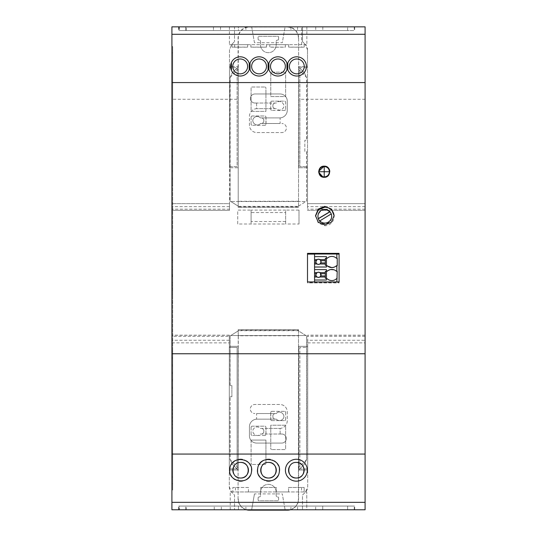 <?xml version="1.0" encoding="UTF-8"?>
<svg xmlns="http://www.w3.org/2000/svg" width="537" height="537" viewBox="0 0 537 537"><rect width="100%" height="100%" fill="white"/><g stroke="black" fill="none" stroke-linecap="round" stroke-linejoin="round"><path stroke-width="0.4" stroke-dasharray="2.69 2.01" d="M307.151 472.117A10.948 10.948 0 0 0 298.27 459.43A10.948 10.948 0 0 0 285.583 468.311A10.948 10.948 0 0 0 294.464 480.998A10.948 10.948 0 0 0 307.151 472.117M296.364 462.417A7.8 7.8 0 0 0 289.765 466.049M289.383 473.701A7.8 7.8 0 0 0 291.806 476.547M365.086 206.651L307.506 206.651L307.506 210.363L365.086 210.363L307.506 210.363L307.506 203.664L365.086 203.664L365.086 210.363L365.086 26.85L302.492 26.85L302.492 41.624L305.392 44.598L302.492 41.624L302.492 26.85L285.1 26.85L282.308 42.718L254.464 42.718L251.672 26.85L285.1 26.85L282.308 42.718M307.506 206.651L307.506 166.624L299.888 166.624L299.888 67.716L307.506 67.716L307.506 49.787L307.506 203.664L365.086 203.664L365.086 509.781L285.1 509.781L282.308 493.912L285.1 509.781L251.665 509.781L254.464 493.912L282.308 493.912M254.464 42.718L251.672 26.85L234.508 26.85L234.508 41.624L234.508 26.85L171.914 26.85L171.914 335.182L229.306 335.182L229.306 336.39L171.914 336.39L171.914 335.182M251.672 509.781L171.914 509.781L171.914 336.39M171.914 275.394L171.914 276.488L172.659 276.488L172.659 260.21L172.659 275.394L171.914 275.394L171.914 260.143L172.659 260.143L171.914 260.21L171.914 275.394M171.914 295.028L171.914 285.14L171.914 302.606L171.914 295.028L172.659 295.028L172.659 266.869L172.659 295.028M171.914 483.777L171.914 428.049C171.914 419.907 171.914 419.907 171.914 428.049C171.914 419.907 171.914 419.907 171.914 428.049L171.914 483.777C171.914 491.919 171.914 491.919 171.914 483.777C171.914 491.919 171.914 491.919 171.914 483.777L171.914 428.049C171.914 419.907 171.914 419.907 171.914 428.049C171.914 419.907 171.914 419.907 171.914 428.049L171.914 483.777C171.914 491.919 171.914 491.919 171.914 483.777C171.914 491.919 171.914 491.919 171.914 483.777L171.914 428.049C171.914 419.907 171.914 419.907 171.914 428.049C171.914 419.907 171.914 419.907 171.914 428.049L171.914 483.777C171.914 491.919 171.914 491.919 171.914 483.777C171.914 491.919 171.914 491.919 171.914 483.777L171.914 424.337C171.914 416.188 171.914 416.188 171.914 424.337C171.914 416.188 171.914 416.188 171.914 424.337L171.914 483.777C171.914 491.919 171.914 491.919 171.914 483.777C171.914 491.919 171.914 491.919 171.914 483.777L171.914 420.625C171.914 412.476 171.914 412.476 171.914 420.625C171.914 412.476 171.914 412.476 171.914 420.625L171.914 483.777C171.914 491.919 171.914 491.919 171.914 483.777C171.914 491.919 171.914 491.919 171.914 483.777L171.914 416.907C171.914 408.758 171.914 408.758 171.914 416.907C171.914 408.758 171.914 408.758 171.914 416.907L171.914 483.777C171.914 491.919 171.914 491.919 171.914 483.777C171.914 491.919 171.914 491.919 171.914 483.777L171.914 413.195C171.914 405.046 171.914 405.046 171.914 413.195C171.914 405.046 171.914 405.046 171.914 413.195L171.914 483.777C171.914 491.919 171.914 491.919 171.914 483.777C171.914 491.919 171.914 491.919 171.914 483.777L171.914 409.476C171.914 401.334 171.914 401.334 171.914 409.476C171.914 401.334 171.914 401.334 171.914 409.476L171.914 483.777C171.914 491.919 171.914 491.919 171.914 483.777C171.914 491.919 171.914 491.919 171.914 483.777L171.914 402.045C171.914 393.903 171.914 393.903 171.914 402.045C171.914 393.903 171.914 393.903 171.914 402.045L171.914 483.777C171.914 491.919 171.914 491.919 171.914 483.777C171.914 491.919 171.914 491.919 171.914 483.777L171.914 394.621C171.914 386.472 171.914 386.472 171.914 394.621C171.914 386.472 171.914 386.472 171.914 394.621L171.914 483.777C171.914 491.919 171.914 491.919 171.914 483.777C171.914 491.919 171.914 491.919 171.914 483.777L171.914 387.19C171.914 379.041 171.914 379.041 171.914 387.19C171.914 379.041 171.914 379.041 171.914 387.19L171.914 483.777C171.914 491.919 171.914 491.919 171.914 483.777C171.914 491.919 171.914 491.919 171.914 483.777L171.914 379.76C171.914 371.611 171.914 371.611 171.914 379.76C171.914 371.611 171.914 371.611 171.914 379.76L171.914 483.777C171.914 491.919 171.914 491.919 171.914 483.777C171.914 491.919 171.914 491.919 171.914 483.777L171.914 372.329C171.914 364.18 171.914 364.18 171.914 372.329C171.914 364.18 171.914 364.18 171.914 372.329L171.914 483.777C171.914 491.919 171.914 491.919 171.914 483.777C171.914 491.919 171.914 491.919 171.914 483.777L171.914 364.898C171.914 356.756 171.914 356.756 171.914 364.898C171.914 356.756 171.914 356.756 171.914 364.898L171.914 483.777C171.914 491.919 171.914 491.919 171.914 483.777C171.914 491.919 171.914 491.919 171.914 483.777L171.914 357.467C171.914 349.325 171.914 349.325 171.914 357.467C171.914 349.325 171.914 349.325 171.914 357.467L171.914 483.777C171.914 491.919 171.914 491.919 171.914 483.777C171.914 491.919 171.914 491.919 171.914 483.777L172.659 483.777L172.659 428.049C172.659 419.921 172.659 419.921 172.659 428.049C172.659 419.921 172.659 419.921 172.659 428.049L172.659 483.777C172.659 491.905 172.659 491.905 172.659 483.777C172.659 491.905 172.659 491.905 172.659 483.777L172.659 428.049C172.659 419.921 172.659 419.921 172.659 428.049C172.659 419.921 172.659 419.921 172.659 428.049L172.659 483.777C172.659 491.905 172.659 491.905 172.659 483.777C172.659 491.905 172.659 491.905 172.659 483.777L172.659 428.049C172.659 419.921 172.659 419.921 172.659 428.049C172.659 419.921 172.659 419.921 172.659 428.049L172.659 483.777C172.659 491.905 172.659 491.905 172.659 483.777C172.659 491.905 172.659 491.905 172.659 483.777L172.659 424.337C172.659 416.202 172.659 416.202 172.659 424.337C172.659 416.202 172.659 416.202 172.659 424.337L172.659 483.777C172.659 491.905 172.659 491.905 172.659 483.777C172.659 491.905 172.659 491.905 172.659 483.777L172.659 420.625C172.659 412.49 172.659 412.49 172.659 420.625C172.659 412.49 172.659 412.49 172.659 420.625L172.659 483.777C172.659 491.905 172.659 491.905 172.659 483.777C172.659 491.905 172.659 491.905 172.659 483.777L172.659 416.907C172.659 408.771 172.659 408.771 172.659 416.907C172.659 408.771 172.659 408.771 172.659 416.907L172.659 483.777C172.659 491.905 172.659 491.905 172.659 483.777C172.659 491.905 172.659 491.905 172.659 483.777L172.659 413.195C172.659 405.059 172.659 405.059 172.659 413.195C172.659 405.059 172.659 405.059 172.659 413.195L172.659 483.777C172.659 491.905 172.659 491.905 172.659 483.777C172.659 491.905 172.659 491.905 172.659 483.777L172.659 409.476C172.659 401.347 172.659 401.347 172.659 409.476C172.659 401.347 172.659 401.347 172.659 409.476L172.659 483.777C172.659 491.905 172.659 491.905 172.659 483.777C172.659 491.905 172.659 491.905 172.659 483.777L172.659 402.045C172.659 393.916 172.659 393.916 172.659 402.045C172.659 393.916 172.659 393.916 172.659 402.045L172.659 483.777C172.659 491.905 172.659 491.905 172.659 483.777C172.659 491.905 172.659 491.905 172.659 483.777L172.659 394.621C172.659 386.486 172.659 386.486 172.659 394.621C172.659 386.486 172.659 386.486 172.659 394.621L172.659 483.777C172.659 491.905 172.659 491.905 172.659 483.777C172.659 491.905 172.659 491.905 172.659 483.777L172.659 387.19C172.659 379.055 172.659 379.055 172.659 387.19C172.659 379.055 172.659 379.055 172.659 387.19L172.659 483.777C172.659 491.905 172.659 491.905 172.659 483.777C172.659 491.905 172.659 491.905 172.659 483.777L172.659 379.76C172.659 371.624 172.659 371.624 172.659 379.76C172.659 371.624 172.659 371.624 172.659 379.76L172.659 483.777C172.659 491.905 172.659 491.905 172.659 483.777C172.659 491.905 172.659 491.905 172.659 483.777L172.659 372.329C172.659 364.193 172.659 364.193 172.659 372.329C172.659 364.193 172.659 364.193 172.659 372.329L172.659 483.777C172.659 491.905 172.659 491.905 172.659 483.777C172.659 491.905 172.659 491.905 172.659 483.777L172.659 364.898C172.659 356.769 172.659 356.769 172.659 364.898C172.659 356.769 172.659 356.769 172.659 364.898L172.659 483.777C172.659 491.905 172.659 491.905 172.659 483.777C172.659 491.905 172.659 491.905 172.659 483.777L172.659 357.467C172.659 349.339 172.659 349.339 172.659 357.467C172.659 349.339 172.659 349.339 172.659 357.467L172.659 483.777C172.659 491.905 172.659 491.905 172.659 483.777C172.659 491.905 172.659 491.905 172.659 483.777L171.914 483.777M171.914 272.883L171.914 233.998L171.914 272.883L172.659 272.883M171.914 46.538L171.914 52.854C171.914 44.705 171.914 44.705 171.914 52.854C171.914 44.705 171.914 44.705 171.914 52.854L171.914 179.157L171.914 52.854C171.914 44.705 171.914 44.705 171.914 52.854C171.914 44.705 171.914 44.705 171.914 52.854L171.914 171.726L171.914 52.854C171.914 44.705 171.914 44.705 171.914 52.854C171.914 44.705 171.914 44.705 171.914 52.854L171.914 164.302L171.914 52.854C171.914 44.705 171.914 44.705 171.914 52.854C171.914 44.705 171.914 44.705 171.914 52.854L171.914 156.871L171.914 52.854C171.914 44.705 171.914 44.705 171.914 52.854C171.914 44.705 171.914 44.705 171.914 52.854L171.914 149.44L171.914 52.854C171.914 44.705 171.914 44.705 171.914 52.854C171.914 44.705 171.914 44.705 171.914 52.854L171.914 142.01L171.914 52.854C171.914 44.705 171.914 44.705 171.914 52.854C171.914 44.705 171.914 44.705 171.914 52.854L171.914 134.579L171.914 52.854C171.914 44.705 171.914 44.705 171.914 52.854C171.914 44.705 171.914 44.705 171.914 52.854L171.914 127.148L171.914 52.854C171.914 44.705 171.914 44.705 171.914 52.854C171.914 44.705 171.914 44.705 171.914 52.854L171.914 123.436L171.914 52.854C171.914 44.705 171.914 44.705 171.914 52.854C171.914 44.705 171.914 44.705 171.914 52.854L171.914 119.724L171.914 52.854C171.914 44.705 171.914 44.705 171.914 52.854C171.914 44.705 171.914 44.705 171.914 52.854L171.914 116.005L171.914 52.854C171.914 44.705 171.914 44.705 171.914 52.854C171.914 44.705 171.914 44.705 171.914 52.854L171.914 112.293L171.914 52.854C171.914 44.705 171.914 44.705 171.914 52.854C171.914 44.705 171.914 44.705 171.914 52.854L171.914 108.575C171.914 116.724 171.914 116.724 171.914 108.575C171.914 116.724 171.914 116.724 171.914 108.575L171.914 52.854C171.914 44.705 171.914 44.705 171.914 52.854C171.914 44.705 171.914 44.705 171.914 52.854L171.914 108.575C171.914 116.724 171.914 116.724 171.914 108.575C171.914 116.724 171.914 116.724 171.914 108.575L171.914 52.854C171.914 44.705 171.914 44.705 171.914 52.854C171.914 44.705 171.914 44.705 171.914 52.854L171.914 489.986L171.914 46.538L172.659 46.538L172.659 490.086L172.659 46.538L171.914 46.538L172.659 46.538M171.914 490.086L171.914 476.984L171.914 490.086L172.659 490.086M171.914 108.575C171.914 116.724 171.914 116.724 171.914 108.575C171.914 116.724 171.914 116.724 171.914 108.575L172.659 108.575L172.659 52.854L172.659 485.683L172.659 52.854C172.659 44.719 172.659 44.719 172.659 52.854C172.659 44.719 172.659 44.719 172.659 52.854L172.659 108.575C172.659 116.71 172.659 116.71 172.659 108.575C172.659 116.71 172.659 116.71 172.659 108.575L172.659 52.854C172.659 44.719 172.659 44.719 172.659 52.854C172.659 44.719 172.659 44.719 172.659 52.854L172.659 108.575C172.659 116.71 172.659 116.71 172.659 108.575C172.659 116.71 172.659 116.71 172.659 108.575L172.659 52.854C172.659 44.719 172.659 44.719 172.659 52.854C172.659 44.719 172.659 44.719 172.659 52.854L172.659 108.575C172.659 116.71 172.659 116.71 172.659 108.575C172.659 116.71 172.659 116.71 172.659 108.575L171.914 108.575M171.914 112.293C171.914 120.436 171.914 120.436 171.914 112.293C171.914 120.436 171.914 120.436 171.914 112.293L172.659 112.293L172.659 52.854C172.659 44.719 172.659 44.719 172.659 52.854C172.659 44.719 172.659 44.719 172.659 52.854L172.659 112.293C172.659 120.422 172.659 120.422 172.659 112.293C172.659 120.422 172.659 120.422 172.659 112.293L171.914 112.293M171.914 116.005C171.914 124.154 171.914 124.154 171.914 116.005C171.914 124.154 171.914 124.154 171.914 116.005L172.659 116.005L172.659 52.854C172.659 44.719 172.659 44.719 172.659 52.854C172.659 44.719 172.659 44.719 172.659 52.854L172.659 116.005C172.659 124.141 172.659 124.141 172.659 116.005C172.659 124.141 172.659 124.141 172.659 116.005L171.914 116.005M171.914 119.724C171.914 127.866 171.914 127.866 171.914 119.724C171.914 127.866 171.914 127.866 171.914 119.724L172.659 119.724L172.659 52.854C172.659 44.719 172.659 44.719 172.659 52.854C172.659 44.719 172.659 44.719 172.659 52.854L172.659 119.724C172.659 127.853 172.659 127.853 172.659 119.724C172.659 127.853 172.659 127.853 172.659 119.724L171.914 119.724M171.914 123.436C171.914 131.585 171.914 131.585 171.914 123.436C171.914 131.585 171.914 131.585 171.914 123.436L172.659 123.436L172.659 52.854C172.659 44.719 172.659 44.719 172.659 52.854C172.659 44.719 172.659 44.719 172.659 52.854L172.659 123.436C172.659 131.572 172.659 131.572 172.659 123.436C172.659 131.572 172.659 131.572 172.659 123.436L171.914 123.436M171.914 127.148C171.914 135.297 171.914 135.297 171.914 127.148C171.914 135.297 171.914 135.297 171.914 127.148L172.659 127.148L172.659 52.854C172.659 44.719 172.659 44.719 172.659 52.854C172.659 44.719 172.659 44.719 172.659 52.854L172.659 127.148C172.659 135.284 172.659 135.284 172.659 127.148C172.659 135.284 172.659 135.284 172.659 127.148L171.914 127.148M171.914 134.579C171.914 142.728 171.914 142.728 171.914 134.579C171.914 142.728 171.914 142.728 171.914 134.579L172.659 134.579L172.659 52.854C172.659 44.719 172.659 44.719 172.659 52.854C172.659 44.719 172.659 44.719 172.659 52.854L172.659 134.579C172.659 142.714 172.659 142.714 172.659 134.579C172.659 142.714 172.659 142.714 172.659 134.579L171.914 134.579M171.914 142.01C171.914 150.159 171.914 150.159 171.914 142.01C171.914 150.159 171.914 150.159 171.914 142.01L172.659 142.01L172.659 52.854C172.659 44.719 172.659 44.719 172.659 52.854C172.659 44.719 172.659 44.719 172.659 52.854L172.659 142.01C172.659 150.145 172.659 150.145 172.659 142.01C172.659 150.145 172.659 150.145 172.659 142.01L171.914 142.01M171.914 149.44C171.914 157.589 171.914 157.589 171.914 149.44C171.914 157.589 171.914 157.589 171.914 149.44L172.659 149.44L172.659 52.854C172.659 44.719 172.659 44.719 172.659 52.854C172.659 44.719 172.659 44.719 172.659 52.854L172.659 149.44C172.659 157.576 172.659 157.576 172.659 149.44C172.659 157.576 172.659 157.576 172.659 149.44L171.914 149.44M171.914 156.871C171.914 165.013 171.914 165.013 171.914 156.871C171.914 165.013 171.914 165.013 171.914 156.871L172.659 156.871L172.659 52.854C172.659 44.719 172.659 44.719 172.659 52.854C172.659 44.719 172.659 44.719 172.659 52.854L172.659 156.871C172.659 165 172.659 165 172.659 156.871C172.659 165 172.659 165 172.659 156.871L171.914 156.871M171.914 164.302C171.914 172.444 171.914 172.444 171.914 164.302C171.914 172.444 171.914 172.444 171.914 164.302L172.659 164.302L172.659 52.854C172.659 44.719 172.659 44.719 172.659 52.854C172.659 44.719 172.659 44.719 172.659 52.854L172.659 164.302C172.659 172.431 172.659 172.431 172.659 164.302C172.659 172.431 172.659 172.431 172.659 164.302L171.914 164.302M171.914 171.726C171.914 179.875 171.914 179.875 171.914 171.726C171.914 179.875 171.914 179.875 171.914 171.726L172.659 171.726L172.659 52.854C172.659 44.719 172.659 44.719 172.659 52.854C172.659 44.719 172.659 44.719 172.659 52.854L172.659 171.726C172.659 179.861 172.659 179.861 172.659 171.726C172.659 179.861 172.659 179.861 172.659 171.726L171.914 171.726M171.914 179.157C171.914 187.306 171.914 187.306 171.914 179.157C171.914 187.306 171.914 187.306 171.914 179.157L172.659 179.157L172.659 52.854C172.659 44.719 172.659 44.719 172.659 52.854C172.659 44.719 172.659 44.719 172.659 52.854L172.659 179.157C172.659 187.292 172.659 187.292 172.659 179.157C172.659 187.292 172.659 187.292 172.659 179.157L171.914 179.157M171.914 241.576L171.914 251.47L171.914 233.998L171.914 241.576L172.659 241.576L172.659 251.47L172.659 233.998L172.659 274.528L172.659 241.576M171.914 263.727L171.914 302.606L171.914 263.727L172.659 263.727M279.368 468.835A10.948 10.948 0 0 0 278.394 465.512M277.394 463.827A10.948 10.948 0 0 0 276.3 462.525M274.34 460.954A10.948 10.948 0 0 0 270.38 459.43M266.708 459.417A10.948 10.948 0 0 0 263.083 460.706M259.056 464.693A10.948 10.948 0 0 0 257.726 468.311M257.646 471.593A10.948 10.948 0 0 0 258.619 474.916M259.619 476.608A10.948 10.948 0 0 0 260.714 477.91M262.674 479.481A10.948 10.948 0 0 0 266.634 481.004M270.312 481.011A10.948 10.948 0 0 0 273.937 479.722M277.958 475.748A10.948 10.948 0 0 0 279.287 472.117M229.782 471.587A10.948 10.948 0 0 0 230.756 474.909M231.756 476.601A10.948 10.948 0 0 0 232.863 477.917M234.81 479.481A10.948 10.948 0 0 0 238.797 481.004M242.429 481.018A10.948 10.948 0 0 0 246.047 479.742M250.108 475.728A10.948 10.948 0 0 0 251.43 472.117M251.511 468.841A10.948 10.948 0 0 0 250.531 465.512M249.537 463.827A10.948 10.948 0 0 0 248.43 462.518M246.483 460.954A10.948 10.948 0 0 0 242.489 459.424M238.864 459.41A10.948 10.948 0 0 0 235.246 460.692M231.178 464.713A10.948 10.948 0 0 0 229.863 468.311M365.086 99.298L299.888 99.291L299.888 166.624L307.506 166.624L307.506 67.716L299.888 67.716L299.888 99.291M307.506 49.787L305.392 44.598A7.431 7.431 0 0 1 307.506 49.787M347.627 26.85L185.661 26.85C177.109 26.85 177.109 26.85 185.661 26.85C177.109 26.85 177.109 26.85 185.661 26.85L347.627 26.85C356.179 26.85 356.179 26.85 347.627 26.85C356.179 26.85 356.179 26.85 347.627 26.85L185.661 26.85C177.109 26.85 177.109 26.85 185.661 26.85C177.109 26.85 177.109 26.85 185.661 26.85L347.627 26.85C356.179 26.85 356.179 26.85 347.627 26.85C356.179 26.85 356.179 26.85 347.627 26.85L185.661 26.85C177.109 26.85 177.109 26.85 185.661 26.85C177.109 26.85 177.109 26.85 185.661 26.85L347.627 26.85C356.179 26.85 356.179 26.85 347.627 26.85C356.179 26.85 356.179 26.85 347.627 26.85L185.661 26.85C177.109 26.85 177.109 26.85 185.661 26.85C177.109 26.85 177.109 26.85 185.661 26.85L347.627 26.85C356.179 26.85 356.179 26.85 347.627 26.85C356.179 26.85 356.179 26.85 347.627 26.85L185.661 26.85C177.109 26.85 177.109 26.85 185.661 26.85C177.109 26.85 177.109 26.85 185.661 26.85L347.627 26.85C356.179 26.85 356.179 26.85 347.627 26.85C356.179 26.85 356.179 26.85 347.627 26.85L185.661 26.85C177.109 26.85 177.109 26.85 185.661 26.85C177.109 26.85 177.109 26.85 185.661 26.85L347.627 26.85C356.179 26.85 356.179 26.85 347.627 26.85C356.179 26.85 356.179 26.85 347.627 26.85L185.661 26.85C177.109 26.85 177.109 26.85 185.661 26.85C177.109 26.85 177.109 26.85 185.661 26.85L347.627 26.85C356.179 26.85 356.179 26.85 347.627 26.85C356.179 26.85 356.179 26.85 347.627 26.85L297.565 26.85C289.013 26.85 289.013 26.85 297.565 26.85C289.013 26.85 289.013 26.85 297.565 26.85L347.627 26.85C356.179 26.85 356.179 26.85 347.627 26.85C356.179 26.85 356.179 26.85 347.627 26.85L185.661 26.85L347.627 26.85C356.179 26.85 356.179 26.85 347.627 26.85C356.179 26.85 356.179 26.85 347.627 26.85L185.661 26.85C177.109 26.85 177.109 26.85 185.661 26.85C177.109 26.85 177.109 26.85 185.661 26.85L347.627 26.85C356.179 26.85 356.179 26.85 347.627 26.85C356.179 26.85 356.179 26.85 347.627 26.85L185.661 26.85C177.109 26.85 177.109 26.85 185.661 26.85C177.109 26.85 177.109 26.85 185.661 26.85L347.627 26.85C356.179 26.85 356.179 26.85 347.627 26.85C356.179 26.85 356.179 26.85 347.627 26.85L185.661 26.85C177.109 26.85 177.109 26.85 185.661 26.85C177.109 26.85 177.109 26.85 185.661 26.85L347.627 26.85C356.179 26.85 356.179 26.85 347.627 26.85C356.179 26.85 356.179 26.85 347.627 26.85L185.661 26.85C177.109 26.85 177.109 26.85 185.661 26.85C177.109 26.85 177.109 26.85 185.661 26.85L347.627 26.85C356.179 26.85 356.179 26.85 347.627 26.85C356.179 26.85 356.179 26.85 347.627 26.85L322.811 26.85C313.689 26.85 313.689 26.85 322.811 26.85C313.689 26.85 313.689 26.85 322.811 26.85L347.627 26.85C356.749 26.85 356.749 26.85 347.627 26.85C356.749 26.85 356.749 26.85 347.627 26.85L322.811 26.85C313.689 26.85 313.689 26.85 322.811 26.85C313.689 26.85 313.689 26.85 322.811 26.85L347.627 26.85C356.749 26.85 356.749 26.85 347.627 26.85C356.749 26.85 356.749 26.85 347.627 26.85L185.661 26.85C176.539 26.85 176.539 26.85 185.661 26.85L213.444 26.85C222.566 26.85 222.566 26.85 213.444 26.85C222.566 26.85 222.566 26.85 213.444 26.85L185.661 26.85C176.539 26.85 176.539 26.85 185.661 26.85C176.539 26.85 176.539 26.85 185.661 26.85C177.109 26.85 177.109 26.85 185.661 26.85C177.109 26.85 177.109 26.85 185.661 26.85L347.627 26.85C356.179 26.85 356.179 26.85 347.627 26.85C356.179 26.85 356.179 26.85 347.627 26.85L347.627 30.562L179.029 30.562L354.702 30.562L185.661 30.562C176.572 30.562 176.572 30.562 185.661 30.562C176.572 30.562 176.572 30.562 185.661 30.562L213.444 30.562L213.444 26.85C222.566 26.85 222.566 26.85 213.444 26.85C222.566 26.85 222.566 26.85 213.444 26.85L213.444 30.562C222.553 30.562 222.553 30.562 213.444 30.562C222.553 30.562 222.553 30.562 213.444 30.562L185.661 30.562L185.661 26.85L185.661 30.562C176.572 30.562 176.572 30.562 185.661 30.562C176.572 30.562 176.572 30.562 185.661 30.562L354.252 30.562L347.627 30.562L347.627 26.85M179.345 26.85L186.366 26.85L179.345 26.85L179.345 30.562L179.345 26.85M238.455 26.85L186.366 26.85L238.455 26.85C248.047 26.85 248.047 26.85 238.455 26.85C248.047 26.85 248.047 26.85 238.455 26.85L238.455 30.562L179.345 30.562L238.455 30.562C248.007 30.562 248.007 30.562 238.455 30.562C248.007 30.562 248.007 30.562 238.455 30.562L238.455 26.85M301.64 44.678L301.64 26.85L229.4 26.85L306.855 26.85L301.64 26.85L301.64 47.182L288.637 47.182L288.637 44.678L285.369 44.678L285.369 47.182L269.762 47.182L269.762 44.678L266.493 44.678L266.493 47.182L250.893 47.182L250.893 44.678L247.624 44.678L247.624 47.182L232.018 47.182L232.018 44.678L229.4 44.678L306.855 44.678L304.237 44.678L304.237 47.182L301.64 47.182M347.627 509.781L185.661 509.781C177.109 509.781 177.109 509.781 185.661 509.781C177.109 509.781 177.109 509.781 185.661 509.781L347.627 509.781C356.179 509.781 356.179 509.781 347.627 509.781C356.179 509.781 356.179 509.781 347.627 509.781L185.661 509.781C177.109 509.781 177.109 509.781 185.661 509.781C177.109 509.781 177.109 509.781 185.661 509.781L347.627 509.781C356.179 509.781 356.179 509.781 347.627 509.781C356.179 509.781 356.179 509.781 347.627 509.781C356.179 509.781 356.179 509.781 347.627 509.781C356.179 509.781 356.179 509.781 347.627 509.781L185.661 509.781L347.627 509.781C356.179 509.781 356.179 509.781 347.627 509.781C356.179 509.781 356.179 509.781 347.627 509.781L185.661 509.781C177.109 509.781 177.109 509.781 185.661 509.781C177.109 509.781 177.109 509.781 185.661 509.781L297.565 509.781C289.013 509.781 289.013 509.781 297.565 509.781C289.013 509.781 289.013 509.781 297.565 509.781L347.627 509.781C356.179 509.781 356.179 509.781 347.627 509.781C356.179 509.781 356.179 509.781 347.627 509.781L185.661 509.781C177.109 509.781 177.109 509.781 185.661 509.781C177.109 509.781 177.109 509.781 185.661 509.781C177.109 509.781 177.109 509.781 185.661 509.781C177.109 509.781 177.109 509.781 185.661 509.781L347.627 509.781C356.179 509.781 356.179 509.781 347.627 509.781C356.179 509.781 356.179 509.781 347.627 509.781L185.661 509.781C177.109 509.781 177.109 509.781 185.661 509.781C177.109 509.781 177.109 509.781 185.661 509.781L347.627 509.781C356.179 509.781 356.179 509.781 347.627 509.781C356.179 509.781 356.179 509.781 347.627 509.781L185.661 509.781C177.109 509.781 177.109 509.781 185.661 509.781C177.109 509.781 177.109 509.781 185.661 509.781L347.627 509.781C356.179 509.781 356.179 509.781 347.627 509.781C356.179 509.781 356.179 509.781 347.627 509.781L185.661 509.781C177.109 509.781 177.109 509.781 185.661 509.781C177.109 509.781 177.109 509.781 185.661 509.781L347.627 509.781C356.179 509.781 356.179 509.781 347.627 509.781C356.179 509.781 356.179 509.781 347.627 509.781L185.661 509.781C177.109 509.781 177.109 509.781 185.661 509.781C177.109 509.781 177.109 509.781 185.661 509.781L347.627 509.781C356.179 509.781 356.179 509.781 347.627 509.781C356.179 509.781 356.179 509.781 347.627 509.781L185.661 509.781C177.109 509.781 177.109 509.781 185.661 509.781C177.109 509.781 177.109 509.781 185.661 509.781L347.627 509.781C356.179 509.781 356.179 509.781 347.627 509.781C356.179 509.781 356.179 509.781 347.627 509.781L185.661 509.781C177.109 509.781 177.109 509.781 185.661 509.781C177.109 509.781 177.109 509.781 185.661 509.781L347.627 509.781C356.179 509.781 356.179 509.781 347.627 509.781C356.179 509.781 356.179 509.781 347.627 509.781L185.661 509.781C177.109 509.781 177.109 509.781 185.661 509.781C177.109 509.781 177.109 509.781 185.661 509.781L347.627 509.781C356.179 509.781 356.179 509.781 347.627 509.781C356.179 509.781 356.179 509.781 347.627 509.781L322.737 509.781L347.627 509.781C356.749 509.781 356.749 509.781 347.627 509.781C356.749 509.781 356.749 509.781 347.627 509.781L322.737 509.781C313.615 509.781 313.615 509.781 322.737 509.781C313.615 509.781 313.615 509.781 322.737 509.781L347.627 509.781C356.749 509.781 356.749 509.781 347.627 509.781C356.749 509.781 356.749 509.781 347.627 509.781L214.263 509.781C223.385 509.781 223.385 509.781 214.263 509.781C223.385 509.781 223.385 509.781 214.263 509.781L185.661 509.781C176.539 509.781 176.539 509.781 185.661 509.781C176.539 509.781 176.539 509.781 185.661 509.781L214.263 509.781C223.385 509.781 223.385 509.781 214.263 509.781C223.385 509.781 223.385 509.781 214.263 509.781L185.661 509.781C176.539 509.781 176.539 509.781 185.661 509.781C176.539 509.781 176.539 509.781 185.661 509.781C177.109 509.781 177.109 509.781 185.661 509.781C177.109 509.781 177.109 509.781 185.661 509.781L347.627 509.781C356.179 509.781 356.179 509.781 347.627 509.781C356.179 509.781 356.179 509.781 347.627 509.781L347.627 506.062L179.029 506.062L354.252 506.062L179.029 506.062L354.252 506.062L179.029 506.062L354.252 506.062L179.029 506.062L354.252 506.062L179.029 506.062L354.252 506.062L179.029 506.062L354.252 506.062L179.029 506.062L354.252 506.062L179.029 506.062L354.252 506.062L179.029 506.062L354.252 506.062L179.029 506.062L354.252 506.062L179.029 506.062L354.252 506.062L322.737 506.062L347.627 506.062L347.627 509.781L347.627 506.062C356.729 506.062 356.729 506.062 347.627 506.062C356.729 506.062 356.729 506.062 347.627 506.062L322.737 506.062L322.737 509.781C313.615 509.781 313.615 509.781 322.737 509.781C313.615 509.781 313.615 509.781 322.737 509.781L322.737 506.062C313.635 506.062 313.635 506.062 322.737 506.062C313.635 506.062 313.635 506.062 322.737 506.062L347.627 506.062L347.627 509.781L347.627 506.062C356.729 506.062 356.729 506.062 347.627 506.062C356.729 506.062 356.729 506.062 347.627 506.062L178.586 506.062L354.252 506.062L347.627 506.062L347.627 509.781M186.366 509.781L238.455 509.781L186.366 509.781L186.366 506.062L179.345 506.062L179.345 509.781L179.345 506.062L238.455 506.062L186.366 506.062L186.366 509.781M238.455 509.781C248.047 509.781 248.047 509.781 238.455 509.781C248.047 509.781 248.047 509.781 238.455 509.781L238.455 506.062L238.455 509.781M306.781 509.781L230.219 509.781L306.781 509.781L306.781 491.946L230.219 491.946L232.836 491.946L232.836 487.489L248.443 487.489L248.443 491.946L260.7 491.946L260.7 487.489L276.3 487.489L276.3 491.946L288.564 491.946L288.564 487.489L304.164 487.489L288.564 487.489L288.564 491.946L306.781 491.946L306.781 509.781M307.694 470.029L307.694 346.325L298.773 346.325L298.773 470.029L298.773 346.325L307.694 346.325L307.694 470.029L298.773 470.029L307.694 470.029L307.694 486.791L305.513 492.046L302.492 495.067L302.492 509.781L302.492 495.067L305.513 492.046A7.431 7.431 0 0 0 307.694 486.791L307.694 468.915L299.888 468.915L299.888 347.439L307.694 347.439L307.694 340.27L365.086 340.27M365.086 335.182L307.694 335.182L307.694 340.27M229.494 209.175L229.494 210.363L171.914 210.363L229.494 210.363L229.494 166.624L237.112 166.624L237.112 67.716L229.494 67.716L237.112 67.716L237.112 166.624L229.494 166.624L229.494 49.787L231.608 44.598L229.494 49.787L229.494 66.601L238.227 66.601L238.227 167.739L229.494 167.739L229.494 203.664L171.914 203.664L229.494 203.664L229.494 209.175L171.914 209.175M299.002 223.989L299.002 210.108L285.63 210.108L285.63 212.558L251.081 212.558L251.081 210.108L285.63 210.108L285.63 223.989L299.002 223.989L299.002 210.108M285.63 221.546L251.081 221.546L251.081 223.989L251.081 210.108L237.71 210.108L237.71 223.989L285.63 223.989L285.63 212.558M231.608 44.598L234.508 41.624L231.608 44.598M237.112 99.291L171.914 99.271M171.914 342.868L229.306 342.875L229.306 336.39M229.306 342.875L229.306 347.439L237.112 347.439L237.112 468.915L229.306 468.915L229.306 486.791A7.431 7.431 0 0 0 231.487 492.046L234.508 495.067L234.508 509.781L234.508 495.067L231.487 492.046L229.306 486.791L229.306 346.325L238.227 346.325L238.227 470.029L229.306 470.029L229.306 335.182M171.914 285.14L172.659 285.14M171.914 290.161L172.659 290.155M171.914 302.606L172.659 302.606M171.914 282.771L172.659 282.771M171.914 274.528L172.659 274.528M171.914 262.083L172.659 262.083M171.914 234.004L172.659 233.998M171.914 246.449L172.659 246.449M171.914 251.47L172.659 251.47M171.914 253.84L172.659 253.84M307.506 167.739L298.773 167.739L298.773 66.601L307.506 66.601L307.506 167.739L298.773 167.739L298.773 66.601L307.506 66.601M271.514 101.144L284.885 101.144L285.63 101.889L285.63 109.689L284.885 110.434L271.514 110.434L270.769 109.689L270.769 101.889L271.514 101.144L270.769 101.889L271.514 101.144L270.769 101.889L271.514 101.144L270.769 101.889L270.769 109.689L271.514 110.434L270.769 109.689L271.514 110.434L270.769 109.689L271.514 110.434L284.885 110.434L285.63 109.689L284.885 110.434L285.63 109.689L284.885 110.434L285.63 109.689L285.63 101.889L284.885 101.144L285.63 101.889L284.885 101.144L285.63 101.889L284.885 101.144L271.514 101.144M251.826 115.999L265.197 115.999L265.943 116.737L265.943 124.55L265.197 125.296L251.826 125.296L251.081 124.55L251.081 116.737L251.826 115.999L251.081 116.737L251.826 115.999L251.081 116.737L251.826 115.999L251.081 116.737L251.081 124.55L251.826 125.296L251.081 124.55L251.826 125.296L251.081 124.55L251.826 125.296L265.197 125.296L265.943 124.55L265.197 125.296L265.943 124.55L265.197 125.296L265.943 124.55L265.943 116.737L265.197 115.999L265.943 116.737L265.197 115.999L265.943 116.737L265.197 115.999L251.826 115.999M270.769 72.911L270.769 96.553L285.63 96.553L285.63 72.911L284.885 72.173L285.63 72.911L284.885 72.173L285.63 72.911L284.885 72.173L285.63 72.911L285.63 96.553L270.769 96.553L270.769 72.911L271.514 72.173L284.885 72.173L271.514 72.173L270.769 72.911M251.081 87.766L251.081 111.401L265.943 111.401L265.943 87.766L265.197 87.021L265.943 87.766L265.197 87.021L265.943 87.766L265.197 87.021L265.943 87.766L265.943 111.401L251.081 111.401L251.081 87.766L251.826 87.021L265.197 87.021L251.826 87.021L251.081 87.766M185.661 26.85L185.661 30.562L185.661 26.85M213.444 26.85L213.444 30.562C222.553 30.562 222.553 30.562 213.444 30.562C222.553 30.562 222.553 30.562 213.444 30.562L213.444 26.85M306.855 26.85L306.855 44.678M305.184 61.701L305.177 61.701A9.612 9.612 0 0 0 287.792 63.057L287.792 69.77A9.612 9.612 0 0 0 305.177 71.126M286.946 69.77L286.946 63.057A9.619 9.619 0 0 0 268.923 63.057L268.923 69.77A9.619 9.619 0 0 0 286.946 69.77M250.047 69.743A9.612 9.612 0 0 0 268.077 69.77L268.077 63.057A9.612 9.612 0 0 0 250.047 63.084M245.1 74.683A9.612 9.612 0 0 0 249.208 69.77L249.208 63.057M231.427 70.347A9.612 9.612 0 0 0 232.957 72.737M248.953 62.446A9.612 9.612 0 0 0 245.389 58.325M235.005 58.325A9.612 9.612 0 0 0 233.018 60.023M232.957 60.084A9.612 9.612 0 0 0 231.427 62.48L231.427 62.48M323.173 177.203L324.22 177.304A5.571 5.571 -0 0 0 329.792 171.464M318.663 171.337L318.676 172.256M315.541 216.069L318.253 223.036L324.818 225.755A9.29 9.277 0 0 0 334.095 216.069M339.082 282.918L339.082 281.918L339.082 282.918L307.506 282.918L307.506 281.918L307.506 282.616L339.082 282.616L307.506 282.918M307.506 254.108L307.506 253.37M314.561 254.014L314.561 281.918M336.853 254.014L336.853 258.284M339.082 254.108L339.082 253.37M307.694 346.325L307.694 335.182M251.081 440.072L251.081 463.713L251.826 464.458L251.081 463.713L251.826 464.458L251.081 463.713L251.826 464.458L251.081 463.713L251.081 440.072L265.943 440.072L251.081 440.072M265.197 464.458L251.826 464.458L265.197 464.458L265.943 463.713L265.943 440.072L265.943 463.713L265.197 464.458M285.63 448.858L285.63 425.217L270.769 425.217L270.769 448.858L271.514 449.597L270.769 448.858L271.514 449.597L270.769 448.858L271.514 449.597L270.769 448.858L270.769 425.217L285.63 425.217L285.63 448.858L284.885 449.597L271.514 449.597L284.885 449.597L285.63 448.858M251.826 426.197L265.197 426.197L265.943 426.935L265.943 434.742L265.197 435.48L251.826 435.48L251.081 434.742L251.081 426.935L251.826 426.197L251.081 426.935L251.826 426.197L251.081 426.935L251.826 426.197L251.081 426.935L251.081 434.742L251.826 435.48L251.081 434.742L251.826 435.48L251.081 434.742L251.826 435.48L265.197 435.48L265.943 434.742L265.197 435.48L265.943 434.742L265.197 435.48L265.943 434.742L265.943 426.935L265.197 426.197L265.943 426.935L265.197 426.197L265.943 426.935L265.197 426.197L251.826 426.197M270.769 419.88L270.769 412.08L271.514 411.335L284.885 411.335L285.63 412.08L285.63 419.88L284.885 420.625L271.514 420.625L270.769 419.88L271.514 420.625L270.769 419.88L271.514 420.625L270.769 419.88L271.514 420.625L284.885 420.625L285.63 419.88L284.885 420.625L285.63 419.88L284.885 420.625L285.63 419.88L285.63 412.08L284.885 411.335L285.63 412.08L284.885 411.335L285.63 412.08L284.885 411.335L271.514 411.335L270.769 412.08L271.514 411.335L270.769 412.08L271.514 411.335L270.769 412.08L270.769 419.88M254.464 493.912L251.665 509.781M238.455 506.062C248.007 506.062 248.007 506.062 238.455 506.062C248.007 506.062 248.007 506.062 238.455 506.062M230.219 509.781L230.219 491.946M304.164 491.946L304.164 487.489L304.164 491.946M322.737 509.781L322.737 506.062L322.737 509.781M322.737 506.062C313.635 506.062 313.635 506.062 322.737 506.062C313.635 506.062 313.635 506.062 322.737 506.062M307.694 347.439L307.694 468.915L299.888 468.915L299.888 347.439L307.694 347.439M237.71 223.989L237.71 210.108M229.494 167.739L229.494 66.601L238.227 66.601L238.227 167.739L229.494 167.739L229.494 66.601M229.306 347.439L229.306 468.915L237.112 468.915L237.112 347.439L229.306 347.439M268.5 462.417A7.8 7.8 0 0 0 261.908 466.049M261.539 473.728A7.8 7.8 0 0 0 263.942 476.547M240.643 462.417A7.8 7.8 0 0 0 234.045 466.049M233.676 473.728A7.8 7.8 0 0 0 236.079 476.547M266.493 47.182L266.493 44.678L250.893 44.678L250.893 47.182M247.624 44.678L232.018 44.678L232.018 47.108L247.624 47.108L247.624 44.678M285.369 44.678L269.762 44.678L269.762 47.108L285.369 47.108L285.369 44.678M304.237 47.108L304.237 44.678L288.637 44.678L288.637 47.108L304.237 47.175M250.893 47.108L266.493 47.108M314.561 256.612L326.449 256.612L326.449 258.284L326.449 256.612L314.561 256.612L314.561 267.017L326.449 267.017L314.561 267.017L314.561 256.612L326.449 256.612L326.449 267.017L326.449 265.714L326.449 267.017L314.561 267.017M336.853 265.714L336.853 271.286M336.853 278.716L336.853 281.918M229.306 346.325L238.227 346.325L238.227 470.029L229.306 470.029M276.3 491.946L260.7 491.946L260.7 487.489L276.3 487.489L276.3 491.946M248.443 491.946L232.836 491.946L232.836 487.489L248.443 487.489L248.443 491.946M251.081 221.546L251.081 212.558M296.807 73.844A7.431 7.431 0 0 0 304.237 66.413A7.431 7.431 0 0 0 296.807 58.983M277.938 73.844A7.431 7.431 0 0 0 285.369 66.413A7.431 7.431 0 0 0 277.938 58.983M259.062 58.983A7.431 7.431 0 0 0 251.631 66.413A7.431 7.431 0 0 0 259.062 73.844A7.431 7.431 0 0 0 266.493 66.413A7.431 7.431 0 0 0 259.062 58.983M240.193 73.844A7.431 7.431 0 0 0 247.624 66.413A7.431 7.431 0 0 0 240.193 58.983A7.431 7.431 0 0 0 232.763 66.413A7.431 7.431 0 0 0 240.193 73.844M326.449 278.716L326.449 280.019L314.561 280.019L326.449 280.019L326.449 278.716L327.194 278.716A6.733 6.733 0 0 0 336.484 278.716L337.223 278.716L337.223 271.286L336.484 271.286A6.733 6.733 0 0 0 333.974 269.775M314.561 269.614L314.561 280.019L314.561 269.614L326.449 269.614L314.561 269.614L326.449 269.614L326.449 271.286L327.194 271.286M326.449 258.284L327.194 258.284A6.733 6.733 0 0 1 336.484 258.284L337.223 258.284L337.223 265.714L336.484 265.714M330.141 269.648L330.617 269.54M326.449 271.286L326.449 280.019L314.561 280.019M326.449 265.714L327.194 265.714M298.552 206.114L305.902 201.509L230.789 201.509L305.949 201.496A0.745 0.745 0 0 0 306.573 201.147L306.687 151.447L304.835 151.447L304.835 140.305L306.687 140.305L306.687 78.154L304.513 72.898L298.632 67.018L298.525 207.329L298.545 206.698L238.166 206.691L238.166 206.114L230.789 201.496A0.745 0.745 0 0 1 230.031 200.825L230.145 201.153A0.745 0.745 0 0 0 230.769 201.496L238.166 206.114M298.518 206.141L305.949 201.496A0.745 0.745 0 0 0 306.687 200.751M230.031 200.825L230.024 78.154L232.199 72.898L238.079 67.018L238.079 38.04A11.143 11.143 0 0 1 249.228 26.897L287.49 26.897A11.143 11.143 0 0 1 298.632 38.04L298.632 67.018M278.602 39.282L278.602 37.053A0.779 0.779 0 0 0 277.83 36.274L258.881 36.274A0.779 0.779 0 0 0 258.109 37.053L258.109 39.282A0.785 0.785 0 0 0 258.888 40.06A1.463 1.463 0 0 1 260.526 41.51L260.526 44.853A7.833 7.833 0 0 0 268.359 52.686A7.833 7.833 0 0 0 276.193 44.853L276.193 41.51A1.463 1.463 0 0 1 277.83 40.06A0.785 0.785 0 0 0 278.602 39.282L278.602 37.053A0.779 0.779 0 0 0 277.83 36.274L258.881 36.274A0.779 0.779 0 0 0 258.109 37.053L258.109 39.282A0.785 0.785 0 0 0 258.888 40.06A1.463 1.463 0 0 1 260.526 41.51L260.526 44.853A7.833 7.833 0 0 0 268.359 52.686A7.833 7.833 0 0 0 276.193 44.853L276.193 41.51A1.463 1.463 0 0 1 277.83 40.06A0.785 0.785 0 0 0 278.602 39.282M280.133 123.503L260.411 123.503C257.035 127.813 250.175 122.013 253.86 117.965C256.021 115.932 258.203 115.905 260.411 117.892L280.133 117.892A7.646 7.646 0 0 0 287.282 110.266L287.282 101.191A7.223 7.223 0 0 0 280.059 93.968L254.954 93.968A4.531 4.531 0 0 0 250.423 98.499A4.531 4.531 0 0 0 254.954 103.03L276.3 103.03C279.676 98.721 286.543 104.52 282.851 108.568C280.69 110.602 278.508 110.629 276.3 108.642L256.585 108.642A7.787 7.787 0 0 0 249.43 116.401L249.43 125.134A7.431 7.431 0 0 0 256.861 132.565L281.858 132.565A4.531 4.531 0 0 0 286.389 128.034A4.531 4.531 0 0 0 281.865 123.503A4.531 4.531 0 0 1 286.389 128.034A4.531 4.531 0 0 1 281.858 132.565L256.861 132.565A7.431 7.431 0 0 1 249.43 125.134L249.43 116.401A7.787 7.787 0 0 1 256.585 108.642L256.585 103.03L254.954 103.03A4.531 4.531 0 0 1 250.423 98.499A4.531 4.531 0 0 1 254.954 93.968L280.059 93.968A7.223 7.223 0 0 1 287.282 101.191L287.282 110.266A7.646 7.646 0 0 1 280.133 117.892L280.133 123.503L260.411 123.503C257.035 127.813 250.175 122.013 253.86 117.965C256.021 115.932 258.203 115.905 260.411 117.892L280.133 117.892L280.133 123.503M238.2 206.141L238.2 69.28L230.198 77.261L230.145 201.153M238.079 67.018L238.2 69.28M298.632 38.04L298.525 207.329L238.186 207.356L238.166 206.691L238.186 207.363L238.307 38.04A10.915 10.915 0 0 1 249.228 27.125L287.49 26.897M298.518 69.28L306.513 77.261A7.431 7.431 0 0 1 306.573 78.194L306.573 140.305L304.835 140.305L304.835 151.447L306.573 151.447L306.573 201.147M298.532 67.058L304.419 72.938L306.513 77.261M298.404 38.04A10.915 10.915 0 0 0 287.49 27.125M230.198 77.261L232.299 72.938L238.18 67.058M256.585 103.03L256.585 108.642L270.702 108.642L270.702 103.03L276.3 103.03C279.676 98.721 286.543 104.52 282.851 108.568C280.69 110.602 278.508 110.629 276.3 108.642L270.702 108.642L270.702 103.03L256.585 103.03M298.404 201.268L238.307 201.268M266.016 123.503L266.016 117.892L266.016 123.503M262.231 117.892L263.808 119.469L263.808 121.926L262.231 123.503L263.808 121.926L263.808 119.469L262.231 117.892M274.488 108.642L272.91 107.064L272.91 104.608L274.488 103.03L272.91 104.608L272.91 107.064L274.488 108.642M238.2 467.767L230.205 459.786A7.431 7.431 0 0 1 230.145 458.853L230.145 396.742L230.024 458.9L232.199 464.149L238.079 470.029L238.2 467.767L238.2 330.906L230.809 335.538L305.942 335.551L230.809 335.551M230.809 335.538L230.769 335.551A0.745 0.745 0 0 0 230.138 335.9L230.024 385.6L231.883 385.6L231.883 396.742L230.024 396.742M305.922 335.538L298.552 330.933L298.512 329.946L298.404 499.007A10.915 10.915 0 0 1 287.49 509.922L249.228 510.15M238.166 330.933L238.193 329.718L238.173 330.356L298.545 330.356L298.525 329.684L238.193 329.718L238.307 335.779L298.404 335.779M238.2 330.906L230.769 335.551A0.745 0.745 0 0 0 230.024 336.296M290.342 509.781A11.143 11.143 0 0 0 298.632 499.007L298.632 470.029L304.513 464.149L306.687 458.9L306.687 336.222A0.745 0.745 0 0 0 305.942 335.551L305.922 335.551M246.369 509.781A11.143 11.143 0 0 1 238.079 499.007L238.079 470.029M258.109 497.765L258.109 499.994A0.779 0.779 0 0 0 258.881 500.773L277.83 500.773A0.779 0.779 0 0 0 278.602 499.994L278.602 497.765A0.785 0.785 0 0 0 277.83 496.987A1.463 1.463 0 0 1 276.193 495.537L276.193 492.194A7.833 7.833 0 0 0 268.359 484.361A7.833 7.833 0 0 0 260.526 492.194L260.526 495.537A1.463 1.463 0 0 1 258.888 496.987A0.785 0.785 0 0 0 258.109 497.765L258.109 499.994A0.779 0.779 0 0 0 258.881 500.773L277.83 500.773A0.779 0.779 0 0 0 278.602 499.994L278.602 497.765A0.785 0.785 0 0 0 277.83 496.987A1.463 1.463 0 0 1 276.193 495.537L276.193 492.194A7.833 7.833 0 0 0 268.359 484.361A7.833 7.833 0 0 0 260.526 492.194L260.526 495.537A1.463 1.463 0 0 1 258.888 496.987A0.785 0.785 0 0 0 258.109 497.765M256.585 413.544L276.3 413.544C279.676 409.234 286.543 415.034 282.851 419.082C280.69 421.115 278.508 421.142 276.3 419.155L256.585 419.155A7.646 7.646 0 0 0 249.43 426.781L249.43 435.856A7.223 7.223 0 0 0 256.652 443.079L281.764 443.079A4.531 4.531 0 0 0 286.295 438.548A4.531 4.531 0 0 0 281.764 434.017L260.411 434.017C257.035 438.326 250.175 432.527 253.86 428.479C256.021 426.445 258.203 426.418 260.411 428.405L280.133 428.405A7.787 7.787 0 0 0 287.282 420.646L287.282 411.913A7.431 7.431 0 0 0 279.851 404.482L254.853 404.482A4.531 4.531 0 0 0 250.323 409.013A4.531 4.531 0 0 0 254.853 413.544A4.531 4.531 0 0 1 250.323 409.013A4.531 4.531 0 0 1 254.853 404.482L279.851 404.482A7.431 7.431 0 0 1 287.282 411.913L287.282 420.646A7.787 7.787 0 0 1 280.133 428.405L280.133 434.017L281.764 434.017A4.531 4.531 0 0 1 286.295 438.548A4.531 4.531 0 0 1 281.764 443.079L256.652 443.079A7.223 7.223 0 0 1 249.43 435.856L249.43 426.781A7.646 7.646 0 0 1 256.585 419.155L256.585 413.544L276.3 413.544C279.676 409.234 286.543 415.034 282.851 419.082C280.69 421.115 278.508 421.142 276.3 419.155L256.585 419.155L256.585 413.544M306.687 336.222L306.573 335.894A0.745 0.745 0 0 0 305.949 335.551L298.552 330.933M298.518 330.906L298.518 467.767L306.513 459.786L306.573 458.853L306.573 335.894M298.632 470.029L298.518 467.767M238.079 499.007L238.307 335.779M230.145 396.742L231.883 396.742L231.883 385.6L230.145 385.6L230.138 335.9M238.18 469.989L232.299 464.109L230.198 459.786M238.307 499.007A10.915 10.915 0 0 0 249.228 509.922M306.513 459.786L304.419 464.109L298.532 469.989M280.133 434.017L280.133 428.405L266.016 428.405L266.016 434.017L260.411 434.017C257.035 438.326 250.175 432.527 253.86 428.479C256.021 426.445 258.203 426.418 260.411 428.405L266.016 428.405L266.016 434.017L280.133 434.017M270.702 413.544L270.702 419.155L270.702 413.544M274.488 419.155L272.91 417.578L272.91 415.121L274.488 413.544L272.91 415.121L272.91 417.578L274.488 419.155M262.231 428.405L263.808 429.983L263.808 432.439L262.231 434.017L263.808 432.439L263.808 429.983L262.231 428.405M316.112 273.702L316.34 273.313M316.615 272.984L317.058 272.628M320.817 275.931L320.589 276.313M320.314 276.642L319.871 277.005M319.871 272.628L320.408 273.085M326.449 278.307L325.335 278.307L325.335 271.326L326.449 271.326M316.112 260.7L316.34 260.317M316.615 259.982L317.058 259.626M320.817 262.929L320.589 263.311M320.314 263.64L319.871 264.003M319.871 259.626L320.408 260.083M326.449 265.305L325.335 265.305L325.335 258.324L326.449 258.324M324.22 166.53L324.22 166.53C317.515 166.208 317.515 177.25 324.22 176.928L324.22 176.928C330.933 177.25 330.933 166.208 324.22 166.53M324.818 210.068A6.874 6.867 -0 0 0 317.944 216.935A6.874 6.867 -0 0 0 324.818 223.801A6.874 6.867 -0 0 0 331.691 216.935A6.874 6.867 -0 0 0 324.818 210.068M331.275 214.055L319.683 220.962M365.086 209.175L307.506 209.175M307.694 342.875L365.086 342.875M365.086 336.39L307.694 336.39M365.086 335.276L307.694 335.276M229.494 206.651L171.914 206.651M229.306 335.276L171.914 335.276M229.306 340.27L171.914 340.27M171.914 288.57L172.659 288.57L171.914 288.57M171.914 300.344L172.659 300.344L171.914 300.344M171.914 428.049L172.659 428.049L171.914 428.049M171.914 424.337L172.659 424.337L171.914 424.337M171.914 420.625L172.659 420.625L171.914 420.625M171.914 416.907L172.659 416.907L171.914 416.907M171.914 413.195L172.659 413.195L171.914 413.195M171.914 409.476L172.659 409.476L171.914 409.476M171.914 402.045L172.659 402.045L171.914 402.045M171.914 394.621L172.659 394.621L171.914 394.621M171.914 387.19L172.659 387.19L171.914 387.19M171.914 379.76L172.659 379.76L171.914 379.76M171.914 372.329L172.659 372.329L171.914 372.329M171.914 364.898L172.659 364.898L171.914 364.898M171.914 357.467L172.659 357.467L171.914 357.467M171.914 276.119L172.659 276.119L171.914 276.119M171.914 260.492L172.659 260.492L171.914 260.492M171.914 236.267L172.659 236.267L171.914 236.267M171.914 248.04L172.659 248.04L171.914 248.04M171.914 266.869L172.659 266.869L171.914 266.869M171.914 269.735L172.659 269.735L171.914 269.735M171.914 52.854L172.659 52.854L171.914 52.854M171.914 476.984L172.659 476.984L171.914 476.984M297.565 26.85L297.565 30.562L297.565 26.85M186.366 30.562L186.366 26.85L186.366 30.562M234.622 44.678L234.622 47.182M229.4 26.85L229.4 44.678L229.4 26.85M322.811 26.85L322.811 30.562L322.811 26.85M185.661 509.781L185.661 506.062L185.661 509.781M297.565 509.781L297.565 506.062L297.565 509.781M214.263 509.781L214.263 506.062L214.263 509.781M301.566 487.489L301.566 491.946M235.441 487.489L235.441 491.946M238.22 206.369L298.498 206.376M298.498 330.678L238.22 330.671M365.086 210.363L307.506 210.363M229.494 210.363L171.914 210.363M171.914 421.74L172.659 421.74M171.914 418.021L172.659 418.021M171.914 414.309L172.659 414.309M171.914 410.59L172.659 410.59M171.914 406.878L172.659 406.878M171.914 403.166L172.659 403.166M171.914 395.735L172.659 395.735M171.914 388.305L172.659 388.305M171.914 380.874L172.659 380.874M171.914 373.443L172.659 373.443M171.914 366.012L172.659 366.012M171.914 358.588L172.659 358.588M171.914 351.158L172.659 351.158M171.914 114.891L172.659 114.891M171.914 118.603L172.659 118.603M171.914 122.322L172.659 122.322M171.914 126.034L172.659 126.034M171.914 129.753L172.659 129.753M171.914 133.465L172.659 133.465M171.914 140.895L172.659 140.895M171.914 148.326L172.659 148.326M171.914 155.757L172.659 155.757M171.914 163.181L172.659 163.181M171.914 170.612L172.659 170.612M171.914 178.042L172.659 178.042M171.914 185.473L172.659 185.473M179.029 26.85L179.029 30.562M354.252 26.85L354.252 30.562L354.252 26.85M290.933 26.85L290.933 30.562M245.892 26.85L245.892 30.562M220.519 26.85L220.519 30.562L220.519 26.85M178.586 26.85L178.586 30.562L178.586 26.85M315.736 26.85L315.736 30.562L315.736 26.85M354.702 26.85L354.702 30.562L354.702 26.85M334.101 216.478L334.101 215.652M315.528 216.478L315.528 215.652M179.029 509.781L179.029 506.062M354.252 509.781L354.252 506.062L354.252 509.781M290.933 509.781L290.933 506.062M245.892 509.781L245.892 506.062M221.338 509.781L221.338 506.062L221.338 509.781M178.586 509.781L178.586 506.062L178.586 509.781M354.702 509.781L354.702 506.062L354.702 509.781M315.662 509.781L315.662 506.062L315.662 509.781M238.186 207.376L298.525 207.376M298.525 329.678L238.186 329.678"/><path stroke-width="0.81" d="M291.806 476.547A7.8 7.8 0 0 0 296.364 478.017C306.426 478.501 306.426 461.934 296.364 462.417C286.302 461.934 286.295 478.501 296.364 478.017A7.8 7.8 0 0 0 304.164 470.217A7.8 7.8 0 0 0 296.364 462.417M286.98 464.586A10.948 10.948 0 0 0 286.818 475.567A10.948 10.948 0 0 0 307.151 472.117A10.948 10.948 0 0 0 286.98 464.586M289.765 466.049A7.8 7.8 0 0 0 289.383 473.701M365.086 26.85L171.914 26.85L365.086 26.85L365.086 509.781L171.914 509.781L171.914 502.35L365.086 502.35M365.086 454.067L171.914 454.054L171.914 502.35M257.726 468.311C259.512 454.302 282.402 458.303 279.287 472.117C277.501 486.126 254.612 482.132 257.726 468.311A10.948 10.948 0 0 0 257.646 471.593M251.43 472.117C249.638 486.126 226.748 482.132 229.863 468.311C231.655 454.302 254.538 458.303 251.43 472.117A10.948 10.948 0 0 0 251.511 468.841M171.914 26.85L171.914 353.755L365.086 353.755M171.914 353.755L171.914 454.054M279.287 472.117A10.948 10.948 0 0 0 279.368 468.835M278.394 465.512A10.948 10.948 0 0 0 277.394 463.827M276.3 462.525A10.948 10.948 0 0 0 274.34 460.954M270.38 459.43A10.948 10.948 0 0 0 266.708 459.417M263.083 460.706A10.948 10.948 0 0 0 259.056 464.693M258.619 474.916A10.948 10.948 0 0 0 259.619 476.608M260.714 477.91A10.948 10.948 0 0 0 262.674 479.481M266.634 481.004A10.948 10.948 0 0 0 270.312 481.011M273.937 479.722A10.948 10.948 0 0 0 277.958 475.748M229.863 468.311A10.948 10.948 0 0 0 229.782 471.587M230.756 474.909A10.948 10.948 0 0 0 231.756 476.601M232.863 477.917A10.948 10.948 0 0 0 234.81 479.481M238.797 481.004A10.948 10.948 0 0 0 242.429 481.018M246.047 479.742A10.948 10.948 0 0 0 250.108 475.728M250.531 465.512A10.948 10.948 0 0 0 249.537 463.827M248.43 462.518A10.948 10.948 0 0 0 246.483 460.954M242.489 459.424A10.948 10.948 0 0 0 238.864 459.41M235.246 460.692A10.948 10.948 0 0 0 231.178 464.713M185.661 26.85C177.109 26.85 177.109 26.85 185.661 26.85C177.109 26.85 177.109 26.85 185.661 26.85C176.539 26.85 176.539 26.85 185.661 26.85M365.086 82.57L171.914 82.57M305.177 71.126C306.573 68.528 306.788 65.843 305.808 63.057A9.612 9.612 0 0 0 287.792 63.057L287.792 69.77A9.612 9.612 0 0 0 300.156 75.422A9.612 9.612 0 0 0 305.808 63.057L305.177 61.701M286.946 69.77L286.946 63.057A9.619 9.619 0 0 0 268.923 63.057L268.923 69.77A9.619 9.619 0 0 0 286.946 69.77M268.077 69.77L268.077 63.057A9.612 9.612 0 0 0 250.047 63.084L250.047 69.743A9.612 9.612 0 0 0 268.077 69.77M249.208 69.77L249.208 63.057A9.612 9.612 0 0 0 233.018 60.023A9.612 9.612 0 0 0 232.957 60.084A9.612 9.612 0 0 0 245.1 74.683A9.612 9.612 0 0 0 249.208 69.77M232.957 72.737L232.957 72.737A9.612 9.612 0 0 0 245.1 74.683M324.22 177.304C331.41 177.64 331.41 165.812 324.22 166.155C317.031 165.812 317.031 177.64 324.22 177.304M324.818 224.936L331.383 222.217L334.101 215.652L331.383 209.094L324.818 206.376L318.253 209.094L315.528 215.652L318.253 222.217L324.818 224.936M307.506 281.918L339.082 281.918L339.082 253.37L307.506 253.37L307.506 281.918L307.506 254.108L314.561 254.108M263.942 476.547A7.8 7.8 0 0 0 268.5 478.017C278.562 478.501 278.569 461.934 268.5 462.417C258.438 461.934 258.438 478.501 268.5 478.017A7.8 7.8 0 0 0 276.3 470.217A7.8 7.8 0 0 0 268.5 462.417M236.079 476.547A7.8 7.8 0 0 0 240.643 478.017C250.705 478.501 250.705 461.934 240.643 462.417C230.574 461.934 230.574 478.501 240.643 478.017A7.8 7.8 0 0 0 248.443 470.217A7.8 7.8 0 0 0 240.643 462.417M250.047 63.084L250.047 69.743M231.427 62.48L231.427 70.347M249.208 63.057A9.612 9.612 0 0 0 248.953 62.446M245.389 58.325A9.612 9.612 0 0 0 235.005 58.325M329.792 171.464A5.571 5.571 -0 0 0 324.22 166.155L318.663 171.337M318.676 172.256L323.173 177.203M334.095 216.069A9.29 9.277 0 0 0 324.818 207.201L318.401 209.779L315.541 216.069M326.449 258.284L327.194 258.284A6.733 6.733 0 0 1 336.484 258.284L336.853 258.284L336.853 254.014L314.561 254.014L314.561 281.918M339.082 281.918L339.082 254.108L336.853 254.108M261.908 466.049A7.8 7.8 0 0 0 261.539 473.728M234.045 466.049A7.8 7.8 0 0 0 233.676 473.728M296.807 73.844A7.431 7.431 0 0 0 304.237 66.413A7.431 7.431 0 0 0 296.807 58.983A7.431 7.431 0 0 0 289.376 66.413A7.431 7.431 0 0 0 296.807 73.844A7.431 7.431 0 0 1 289.376 66.413A7.431 7.431 0 0 1 296.807 58.983M277.938 58.983A7.431 7.431 0 0 0 270.507 66.413A7.431 7.431 0 0 0 277.938 73.844A7.431 7.431 0 0 0 285.369 66.413A7.431 7.431 0 0 0 277.938 58.983A7.431 7.431 0 0 0 270.507 66.413A7.431 7.431 0 0 0 277.938 73.844M259.062 58.983A7.431 7.431 0 0 0 251.631 66.413A7.431 7.431 0 0 0 259.062 73.844A7.431 7.431 0 0 0 266.493 66.413A7.431 7.431 0 0 0 259.062 58.983M240.193 73.844A7.431 7.431 0 0 0 247.624 66.413A7.431 7.431 0 0 0 240.193 58.983A7.431 7.431 0 0 0 232.763 66.413A7.431 7.431 0 0 0 240.193 73.844M336.853 258.284L337.223 258.284L337.223 265.714L333.974 267.225A6.733 6.733 0 0 0 336.484 265.714M336.853 265.714L336.853 271.286L337.223 271.286L336.853 281.918M336.853 278.716L336.484 278.716A6.733 6.733 0 0 1 327.194 278.716L326.449 278.716M330.617 269.54L333.974 269.775A6.733 6.733 0 0 1 336.484 271.286L336.853 271.286M326.449 271.286L330.141 269.648M333.974 269.775A6.733 6.733 0 0 0 327.194 271.286M327.194 265.714A6.733 6.733 0 0 0 333.974 267.225L331.839 267.574L326.449 265.714M246.369 509.781A11.143 11.143 0 0 0 249.228 510.15L287.49 510.15A11.143 11.143 0 0 0 290.342 509.781M320.408 273.085L320.811 275.931L319.871 277.005L318.468 277.414L317.058 277.005L316.112 275.931L315.877 274.588L317.058 272.628L318.058 272.246M318.3 272.219L319.871 272.628A2.598 2.598 0 0 0 317.058 272.628L314.561 272.628M325.335 275.931L325.335 271.326L326.449 271.326L326.449 278.307L325.335 278.307L325.335 275.931L320.811 275.931L319.871 277.005A2.598 2.598 0 0 1 317.058 277.005L316.118 275.931A2.598 2.598 0 0 1 316.118 273.702L317.058 272.628M320.811 275.931A2.598 2.598 0 0 0 320.811 273.702L319.871 272.628L325.335 272.628M316.118 273.702L314.561 273.702M316.118 275.931L314.561 275.931M317.058 277.005L314.561 277.005M326.449 278.307L326.449 280.019L314.561 280.019M325.335 277.005L319.871 277.005M325.335 273.702L320.811 273.702M326.449 271.326L326.449 269.614L314.561 269.614M325.335 262.929L325.335 258.324L326.449 258.324L326.449 265.305L325.335 265.305L325.335 262.929L320.811 262.929A2.598 2.598 0 0 0 320.811 260.7L320.811 262.929L319.871 264.003L318.468 264.412L317.058 264.003L316.112 262.929L315.877 261.586L317.058 259.626L318.058 259.243M320.408 260.083L320.811 260.693M318.3 259.217L319.871 259.626A2.598 2.598 0 0 0 317.058 259.626L314.561 259.626M320.811 262.929L319.871 264.003A2.598 2.598 0 0 1 317.058 264.003L316.118 262.929A2.598 2.598 0 0 1 316.118 260.7L317.058 259.626M325.335 260.7L320.811 260.7L319.871 259.626L325.335 259.626M316.118 260.7L314.561 260.7M316.118 262.929L314.561 262.929M317.058 264.003L314.561 264.003M326.449 265.305L326.449 267.017L314.561 267.017M325.335 264.003L319.871 264.003M326.449 258.324L326.449 256.612L314.561 256.612M329.423 171.726C329.114 168.571 327.382 166.839 324.22 166.53L324.22 171.726L329.423 171.726A5.202 5.202 0 0 0 324.22 166.53A5.202 5.202 -0 0 0 319.025 171.726C319.327 174.887 321.066 176.619 324.22 176.928C327.382 176.619 329.114 174.887 329.423 171.726M319.683 220.794A6.874 6.867 0 0 0 331.275 213.894L319.683 220.962A6.874 6.867 0 0 1 318.354 218.727L318.354 218.566A6.874 6.867 0 0 1 329.94 211.665L318.354 218.566M331.228 213.921A6.874 6.867 0 0 0 329.94 211.826L329.94 211.665M318.354 218.727L329.94 211.826M365.086 509.781L171.914 509.781L365.086 509.781M171.914 34.294L365.086 34.281M324.22 176.928L324.22 171.726L319.025 171.726A5.202 5.202 0 0 1 324.22 166.53M317.944 216.935L317.944 216.236M331.691 216.935L331.691 216.236"/></g></svg>
